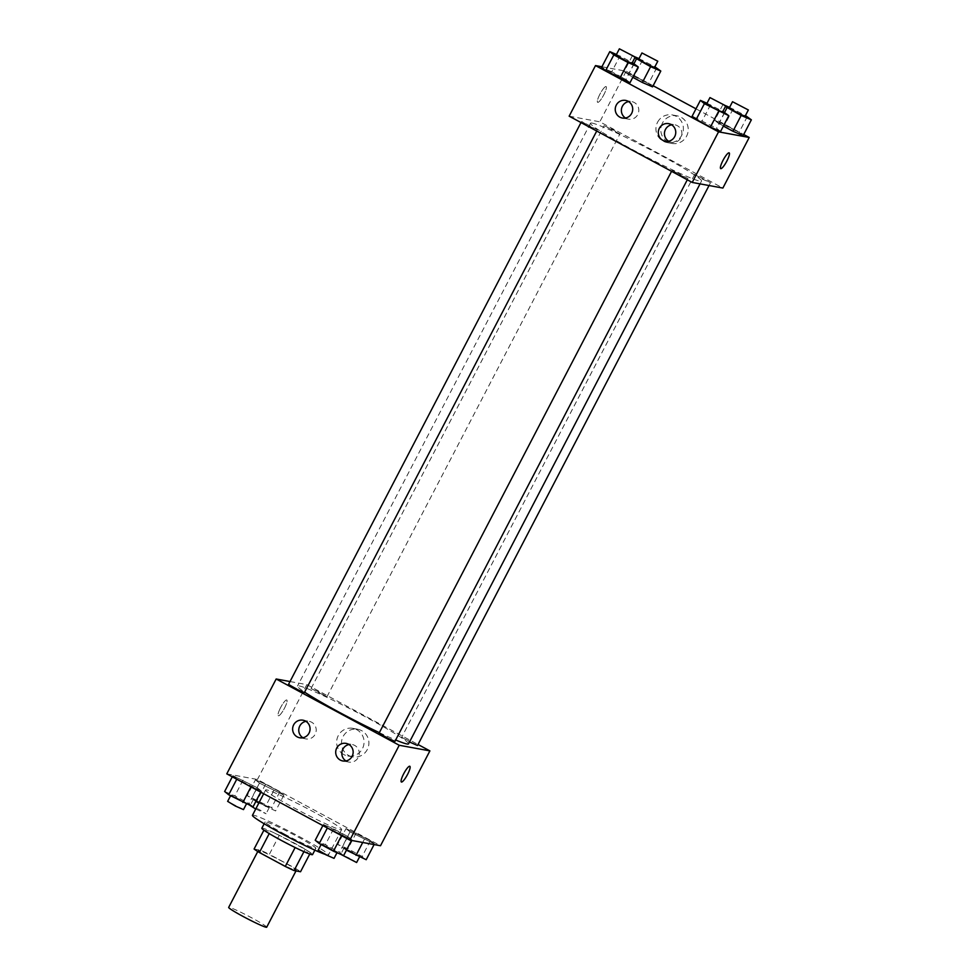 <?xml version="1.0" encoding="UTF-8"?>
<svg xmlns="http://www.w3.org/2000/svg" width="976" height="976" viewBox="0 0 976 976"><rect width="100%" height="100%" fill="white"/><g stroke="black" fill="none" stroke-linecap="round" stroke-linejoin="round"><path stroke-width="0.73" stroke-dasharray="4.88 3.66" d="M266.704 927.2A21.435 1.403 27.5 0 0 250.32 917.098A21.435 1.403 27.5 0 0 229.226 907.363A21.435 1.403 27.5 0 0 228.677 907.412M258.86 850.45A21.435 1.403 27.5 0 0 258.298 850.486A21.435 1.403 27.5 0 0 276.659 861.637A21.435 1.403 27.5 0 0 296.326 870.287A21.435 1.403 27.5 0 0 279.953 860.185A21.435 1.403 27.5 0 0 258.86 850.45M295.13 847.534L295.155 847.473A27.67 1.818 27.5 0 0 303.963 851.597L310.417 852.78A27.67 1.818 27.5 0 0 305.122 849.303L279.221 835.358L269.352 854.329L295.252 868.274A27.67 1.818 27.5 0 1 300.535 871.751M254.089 849.022L260.543 850.218A27.67 1.818 27.5 0 1 269.352 854.329M295.155 847.473L269.217 833.602M263.898 830.198L270.413 831.247L260.543 850.218M263.971 830.051A27.67 1.818 27.5 0 0 269.254 833.528M279.221 835.358A27.67 1.818 27.5 0 0 270.413 831.247M261.836 828.221A28.585 1.879 -152.5 0 1 288.054 839.75A28.585 1.879 -152.5 0 1 312.54 854.61M284.345 833.968A28.585 1.879 27.5 0 0 315.834 848.29A28.585 1.879 27.5 0 0 293.996 834.822A28.585 1.879 27.5 0 0 265.875 821.841A28.585 1.879 27.5 0 0 265.13 821.902A28.585 1.879 27.5 0 0 284.345 833.968M305.122 849.303L295.252 868.274M310.417 852.78L309.746 854.061M324.91 854.268A42.871 2.806 27.5 0 0 328.509 854.891A42.871 2.806 27.5 0 0 295.765 834.687A42.871 2.806 27.5 0 0 253.565 815.216A42.871 2.806 27.5 0 0 252.455 815.302M266.729 789.913A42.871 2.806 27.5 0 0 265.631 789.999A42.871 2.806 27.5 0 0 302.353 812.288A42.871 2.806 27.5 0 0 341.673 829.588A42.871 2.806 27.5 0 0 308.928 809.397A42.871 2.806 27.5 0 0 266.729 789.913M226.786 773.858L257.444 779.482L380.506 845.741M261.287 790.999L236.912 778.958L232.874 775.688L257.249 787.73L261.287 790.999L251.125 786.607L236.912 778.958L232.874 775.688L257.249 787.73L261.287 790.999L260.702 792.122M323.446 824.464L347.822 836.505L351.86 839.763L327.485 827.721L323.446 824.464L333.609 828.856L347.822 836.505L351.86 839.763L327.485 827.721L323.446 824.464L322.861 825.586M346.004 828.6L370.392 840.641L374.43 843.911L350.042 831.869L346.004 828.6L370.392 840.641L374.43 843.911L350.042 831.869L346.004 828.6L337.781 844.411L347.956 848.803L362.157 856.452L366.195 859.71M255.431 779.836L265.606 784.216L279.819 791.865L283.857 795.135L259.47 783.094L255.431 779.836L265.606 784.216L279.819 791.865L283.857 795.135L259.47 783.094L255.431 779.836L247.209 795.635L271.584 807.677L275.622 810.946L258.86 803.004M409.847 766.282L409.835 766.282A8.93 1.854 118.3 0 0 403.966 773.26A8.93 1.854 118.3 0 0 401.368 782.008L401.368 782.008M348.713 755.485A14.054 13.713 -79.6 0 0 368.672 745.518A14.054 13.713 -79.6 0 0 342.247 738.503A14.054 13.713 -79.6 0 0 348.713 755.485M290.006 681.541L306.83 684.615L257.444 779.482M306.83 684.615L418.045 744.505M343.869 754.594A14.054 13.713 100.4 0 1 352.885 728.34A14.054 13.713 100.4 0 1 363.828 744.639A14.054 13.713 100.4 0 1 343.869 754.594M280.637 707.527A8.93 1.854 118.3 0 0 278.319 715.737A8.93 1.854 118.3 0 0 284.187 708.759A8.93 1.854 118.3 0 0 286.785 700.012A8.93 1.854 118.3 0 0 280.637 707.527A8.93 1.854 -61.7 0 1 286.785 700.012A8.93 1.854 -61.7 0 1 284.187 708.759A8.93 1.854 -61.7 0 1 278.319 715.737A8.93 1.854 -61.7 0 1 280.637 707.527M345.98 760.951A8.93 8.711 -79.6 0 0 358.778 756.193A8.93 8.711 -79.6 0 0 348.993 744.542M302.914 737.758A8.93 8.711 -79.6 0 0 315.712 733A8.93 8.711 -79.6 0 0 305.915 721.349M326.716 696.766L319.298 692.106L311.1 688.507L326.716 696.766M394.951 741.382L379.115 733.135M304.378 692.606L288.542 684.359M417.521 745.518L401.905 737.258L409.505 742.004M408.541 743.846A62.586 4.111 27.5 0 0 360.73 714.347A62.586 4.111 27.5 0 0 299.132 685.921A62.586 4.111 27.5 0 0 297.509 686.043A62.586 4.111 27.5 0 0 304.622 692.143M379.359 732.647A62.586 4.111 27.5 0 0 395.683 739.991M592.115 123.098A62.586 4.111 27.5 0 0 590.504 123.22A62.586 4.111 27.5 0 0 644.123 155.757A62.586 4.111 27.5 0 0 701.537 181.024A62.586 4.111 27.5 0 0 653.725 151.524A62.586 4.111 27.5 0 0 592.115 123.098M619.699 133.944L604.083 125.684L612.281 129.283L619.699 133.944M672.33 170.3L679.747 174.96L687.946 178.559L672.33 170.3M581.757 121.524L589.175 126.185L597.373 129.784L581.757 121.524M694.888 174.436L702.317 179.096L710.504 182.695L694.888 174.436M569.154 116.181L599.813 121.805L722.874 188.063M652.554 86.864L648.515 83.607L624.14 71.565L632.802 77.324L624.14 71.565L634.302 75.957L648.515 83.607L652.554 86.864M743.126 135.64L739.088 132.37L714.713 120.329L718.751 123.598L723.375 126.087L714.713 120.329L724.875 124.721L739.088 132.37L743.126 135.64M720.569 131.492L716.53 128.234L692.143 116.193L716.53 128.234L720.569 131.492M601.911 66.758L626.153 71.211L653.139 85.742M695.986 108.812L743.712 134.517M611.745 71.809L601.57 67.417L625.958 79.459L611.745 71.809L619.967 55.998L632.314 62.647M629.996 82.728L625.958 79.459L629.996 82.728M668.597 141.215A8.93 8.711 -79.6 0 0 681.394 136.469A8.93 8.711 -79.6 0 0 671.61 124.806M625.518 118.023A8.93 8.711 -79.6 0 0 638.328 113.265A8.93 8.711 -79.6 0 0 628.532 101.614M662.411 123.122A14.054 13.713 -79.6 0 0 671.976 143.46A14.054 13.713 -79.6 0 0 687.995 132.114A14.054 13.713 -79.6 0 0 662.411 123.122M626.153 71.211L599.813 121.805M605.986 86.559A8.93 1.854 118.3 0 0 600.094 93.855A8.93 1.854 118.3 0 0 597.629 102.334A8.93 1.854 118.3 0 0 603.51 95.343A8.93 1.854 118.3 0 0 606.108 86.608A8.93 1.854 118.3 0 0 605.986 86.559A8.93 1.854 -61.7 0 1 606.108 86.608A8.93 1.854 -61.7 0 1 603.51 95.355A8.93 1.854 -61.7 0 1 597.641 102.334A8.93 1.854 -61.7 0 1 600.094 93.855A8.93 1.854 -61.7 0 1 605.986 86.559M657.568 122.232A14.054 13.713 100.4 0 1 683.151 131.223A14.054 13.713 100.4 0 1 667.133 142.569A14.054 13.713 100.4 0 1 657.568 122.232M729.17 152.866L729.157 152.866A8.93 1.854 118.3 0 0 723.289 159.844A8.93 1.854 118.3 0 0 720.691 168.592L720.691 168.592M638.999 58.621L654.884 66.795M634.864 57.767L632.363 55.754L635.205 56.974M654.493 67.527L638.658 59.28M634.034 63.574L628.178 74.823M632.363 55.754L624.14 71.565M642.537 60.146L634.302 75.957M656.75 67.795L648.515 83.607M729.572 107.384L745.457 115.558M725.436 106.543L722.935 104.53L725.778 105.75M745.066 116.303L729.231 108.055M724.607 112.35L718.751 123.598M722.935 104.53L714.713 120.329M733.11 108.909L724.875 124.721M747.323 116.571L739.088 132.37M616.429 54.473L619.967 55.998M631.936 63.391L616.088 55.144M634.18 63.66L625.958 79.459M707.014 103.249L722.887 111.423M722.508 112.155L706.661 103.907M710.54 104.774L702.317 120.585M724.753 112.423L716.53 128.234M255.871 801.394L247.209 795.635M253.723 799.149L261.141 803.809L269.339 807.42L253.723 799.149M283.857 795.135L275.622 810.946M273.683 790.743L265.46 806.554M259.47 783.094L251.247 798.905M265.606 784.216L257.371 800.027M279.819 791.865L271.584 807.677M255.736 809.006L266.045 813.74L259.226 809.531L250.222 805.578M346.443 850.169L337.781 844.411M344.296 847.924L351.714 852.585L359.912 856.184L344.296 847.924M374.43 843.911L374.089 844.569M364.255 839.519L362.718 842.483M350.042 831.869L341.82 847.68M356.179 832.992L347.956 848.803M370.392 840.641L362.157 856.452M356.618 862.516L349.798 858.307L340.795 854.354M224.639 791.499L234.813 795.891L249.026 803.541L253.065 806.798M231.153 795.013L238.583 799.673L246.769 803.272L231.153 795.013M232.874 775.688L232.288 776.811M243.036 780.08L234.813 795.891M257.249 787.73L249.026 803.541M243.475 809.604L227.64 801.357M315.211 840.275L325.386 844.655L339.599 852.316L343.637 855.574M321.726 843.776L329.156 848.437L337.342 852.048L321.726 843.776M351.86 839.763L351.519 840.421M333.609 828.856L325.386 844.655M347.822 836.505L339.599 852.316M334.048 858.368L318.213 850.12M295.996 870.921L296.326 870.287M257.774 851.511L258.298 850.486M265.13 821.902L264.167 823.756M315.834 848.29L314.87 850.145M265.631 789.999L263.691 793.72M341.673 829.588L328.509 854.891M357.728 729.231L352.885 728.34M352.653 756.864L347.81 755.973M342.808 760.963L348.944 762.085M346.029 743.395L352.165 744.517M299.742 737.771L305.866 738.893M302.963 720.203L309.099 721.325M590.504 123.22L297.509 686.043M701.537 181.024L700.048 183.878M326.948 696.754L619.931 133.932M311.1 688.507L604.083 125.684M672.098 170.312L671.573 171.325M687.946 178.559L687.299 179.791M581.525 121.536L581.001 122.549M597.373 129.784L596.726 131.028M694.668 174.448L401.673 737.27M710.504 182.695L709.04 185.525M665.425 141.227L671.549 142.362M668.645 123.659L674.782 124.794M622.346 118.035L628.483 119.17M625.579 100.467L631.704 101.602M677.051 115.815L672.208 114.936M671.976 143.46L667.133 142.569M253.492 799.173L250.198 805.493M269.339 807.42L266.045 813.74M344.064 847.937L340.77 854.268M359.912 856.184L359.571 856.855M230.934 795.025L230.543 795.769M246.769 803.272L246.428 803.943M321.507 843.801L321.116 844.533M337.342 852.048L337.001 852.707"/><path stroke-width="1.46" d="M257.774 851.511L228.677 907.412A21.435 1.403 27.5 0 0 247.038 918.55A21.435 1.403 27.5 0 0 266.704 927.2L295.996 870.921M309.746 854.061L300.535 871.751L294.081 870.568A27.67 1.818 27.5 0 1 285.285 866.444L259.384 852.499A27.67 1.818 27.5 0 1 254.089 849.022L263.898 830.198M269.217 833.602L259.384 852.499M295.13 847.534L285.285 866.444M314.87 850.145L312.54 854.61A28.585 1.879 -152.5 0 1 281.064 840.287A28.585 1.879 -152.5 0 1 261.836 828.221L264.167 823.756M303.926 851.67L294.081 870.568M263.691 793.72L252.455 815.302A42.871 2.806 27.5 0 0 281.552 833.553A42.871 2.806 27.5 0 0 324.91 854.268M418.045 744.505L429.891 750.886L380.506 845.741L349.847 840.116L226.786 773.858L276.171 678.991L290.006 681.541M401.368 782.008A8.93 1.854 118.3 0 0 407.517 774.493A8.93 1.854 -61.7 0 1 401.38 782.008A8.93 1.854 -61.7 0 1 403.966 773.26A8.93 1.854 -61.7 0 1 409.847 766.282A8.93 1.854 -61.7 0 1 407.529 774.493A8.93 1.854 118.3 0 0 409.835 766.282M429.891 750.886L399.233 745.261L349.847 840.116M348.542 744.273A8.93 8.711 100.4 0 1 342.808 760.963A8.93 8.711 100.4 0 1 335.854 750.605A8.93 8.711 100.4 0 1 348.542 744.273M305.464 721.081A8.93 8.711 100.4 0 1 299.742 737.771A8.93 8.711 100.4 0 1 292.776 727.413A8.93 8.711 100.4 0 1 305.464 721.081M399.233 745.261L276.171 678.991M348.993 744.542A8.93 8.711 -79.6 0 0 345.98 760.951M305.915 721.349A8.93 8.711 -79.6 0 0 302.914 737.758M671.573 171.325L379.115 733.135L386.764 737.771L394.951 741.382L687.299 179.791M581.001 122.549L288.542 684.359L296.192 689.007L304.378 692.606L596.726 131.028M409.505 742.004L417.521 745.518L709.04 185.525M304.622 692.143A62.586 4.111 27.5 0 0 379.359 732.647M395.683 739.991A62.586 4.111 27.5 0 0 408.541 743.846L700.048 183.878M569.154 116.181L692.216 182.439L718.556 131.845L595.494 65.587L569.154 116.181M743.712 134.517L749.214 137.47L722.874 188.063L692.216 182.439M674.721 136.591A8.93 8.711 100.4 0 1 658.458 130.869A8.93 8.711 100.4 0 1 671.146 124.538A8.93 8.711 100.4 0 1 674.721 136.591M616.271 105.115A8.93 8.711 100.4 0 1 632.192 112.142A8.93 8.711 100.4 0 1 622.346 118.035A8.93 8.711 100.4 0 1 616.271 105.115M652.554 86.864L642.391 82.484L652.554 86.864L660.789 71.053L650.614 66.673L634.864 57.767M632.802 77.324L642.391 82.484L632.802 77.324M743.126 135.64L732.964 131.248L743.126 135.64L751.361 119.828L741.187 115.436L725.436 106.543M723.375 126.087L732.964 131.248L723.375 126.087M720.569 131.492L710.394 127.112L720.569 131.492L728.791 115.693L704.416 103.651L700.378 100.382L707.014 103.249M696.181 119.462L710.394 127.112L696.181 119.462L692.143 116.193L696.181 119.462L704.416 103.651M595.494 65.587L601.911 66.758M749.214 137.47L718.556 131.845M653.139 85.742L695.986 108.812M601.57 67.417L605.608 70.687L629.996 82.728L605.608 70.687L601.57 67.417L609.805 51.618L616.429 54.473M671.61 124.806A8.93 8.711 -79.6 0 0 668.597 141.215M628.532 101.614A8.93 8.711 -79.6 0 0 625.518 118.023M720.813 168.641A8.93 1.854 -61.7 0 1 720.691 168.592A8.93 1.854 -61.7 0 1 723.289 159.857A8.93 1.854 -61.7 0 1 729.17 152.866A8.93 1.854 -61.7 0 1 726.705 161.345A8.93 1.854 -61.7 0 1 720.813 168.641M720.691 168.592A8.93 1.854 118.3 0 0 720.813 168.628A8.93 1.854 118.3 0 0 726.693 161.357A8.93 1.854 118.3 0 0 729.157 152.866M654.884 66.795L660.789 71.053M635.205 56.974L638.999 58.621M641.952 52.96L638.658 59.28L646.307 63.928L654.493 67.527L657.787 61.207L641.952 52.96L657.787 61.207M650.614 66.673L642.391 82.484M636.401 59.011L634.034 63.574M745.457 115.558L751.361 119.828M725.778 105.75L729.572 107.384M732.525 101.724L729.231 108.055L736.88 112.691L745.066 116.303L748.36 109.971L732.525 101.724L748.36 109.971M741.187 115.436L732.964 131.248M726.974 107.787L724.607 112.35M632.314 62.647L638.219 66.917L628.044 62.525L613.843 54.876L609.805 51.618M619.382 48.812L616.088 55.144L623.737 59.78L631.936 63.391L635.23 57.059L619.382 48.812L635.23 57.059M638.219 66.917L629.996 82.728M628.044 62.525L619.821 78.336M613.843 54.876L605.608 70.687M722.887 111.423L728.791 115.693M709.955 97.588L706.661 103.907L714.31 108.556L722.508 112.155L725.802 105.835L709.955 97.588L725.802 105.835M718.629 111.301L710.394 127.112M700.378 100.382L692.143 116.193M258.86 803.004L255.871 801.394M250.222 805.578L255.736 809.006M374.089 844.569L366.195 859.71L346.443 850.169M362.718 842.483L356.033 855.33M340.795 854.354L356.618 862.516L359.571 856.855M260.702 792.122L253.065 806.798L228.677 794.769L224.639 791.499L232.288 776.811M250.978 786.876L242.89 802.418M236.765 779.226L228.677 794.769M230.543 795.769L227.64 801.357L235.289 805.993L243.475 809.604L246.428 803.943M351.519 840.421L343.637 855.574L333.463 851.182L319.25 843.532L315.211 840.275L322.861 825.586M341.551 835.651L333.463 851.182M327.338 828.002L319.25 843.532M321.116 844.533L318.213 850.12L325.862 854.769L334.048 858.368L337.001 852.707"/></g></svg>
